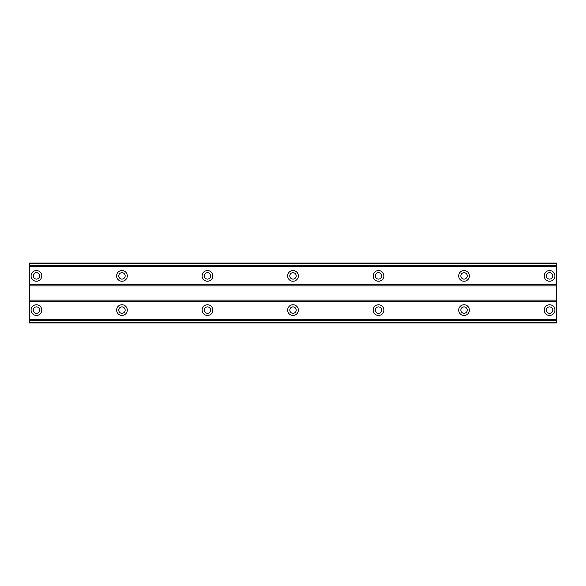 <?xml version="1.0" encoding="UTF-8"?>
<svg xmlns="http://www.w3.org/2000/svg" width="586" height="586" viewBox="0 0 586 586"><rect width="100%" height="100%" fill="white"/><g stroke="black" fill="none" stroke-linecap="round" stroke-linejoin="round"><path stroke-width="0.88" d="M36.427 279.104A3.208 3.208 0 0 1 33.219 275.896A3.208 3.208 0 0 1 36.427 272.688A3.208 3.208 0 0 1 39.636 275.896A3.208 3.208 0 0 1 36.427 279.104M549.573 279.104A3.208 3.208 0 0 1 546.364 275.896A3.208 3.208 0 0 1 549.573 272.688A3.208 3.208 0 0 1 552.781 275.896A3.208 3.208 0 0 1 549.573 279.104M464.046 279.104A3.208 3.208 0 0 1 460.845 275.896A3.208 3.208 0 0 1 464.046 272.688A3.208 3.208 0 0 1 467.254 275.896A3.208 3.208 0 0 1 464.046 279.104M378.527 279.104A3.208 3.208 0 0 1 375.318 275.896A3.208 3.208 0 0 1 378.527 272.688A3.208 3.208 0 0 1 381.735 275.896A3.208 3.208 0 0 1 378.527 279.104M293 279.104A3.208 3.208 0 0 1 289.792 275.896A3.208 3.208 0 0 1 293 272.688A3.208 3.208 0 0 1 296.208 275.896A3.208 3.208 0 0 1 293 279.104M207.473 279.104A3.208 3.208 0 0 1 204.265 275.896A3.208 3.208 0 0 1 207.473 272.688A3.208 3.208 0 0 1 210.682 275.896A3.208 3.208 0 0 1 207.473 279.104M121.954 279.104A3.208 3.208 0 0 1 118.746 275.896A3.208 3.208 0 0 1 121.954 272.688A3.208 3.208 0 0 1 125.155 275.896A3.208 3.208 0 0 1 121.954 279.104M36.427 304.757A5.347 5.347 0 0 0 31.08 310.104A5.347 5.347 0 0 0 36.427 315.451A5.347 5.347 0 0 0 41.774 310.104A5.347 5.347 0 0 0 36.427 304.757M549.573 304.757A5.347 5.347 0 0 0 544.226 310.104A5.347 5.347 0 0 0 549.573 315.451A5.347 5.347 0 0 0 554.92 310.104A5.347 5.347 0 0 0 549.573 304.757M464.046 304.757A5.347 5.347 0 0 0 458.706 310.104A5.347 5.347 0 0 0 464.046 315.451A5.347 5.347 0 0 0 469.393 310.104A5.347 5.347 0 0 0 464.046 304.757M378.527 304.757A5.347 5.347 0 0 0 373.179 310.104A5.347 5.347 0 0 0 378.527 315.451A5.347 5.347 0 0 0 383.867 310.104A5.347 5.347 0 0 0 378.527 304.757M293 304.757A5.347 5.347 0 0 0 287.653 310.104A5.347 5.347 0 0 0 293 315.451A5.347 5.347 0 0 0 298.347 310.104A5.347 5.347 0 0 0 293 304.757M207.473 304.757A5.347 5.347 0 0 0 202.133 310.104A5.347 5.347 0 0 0 207.473 315.451A5.347 5.347 0 0 0 212.821 310.104A5.347 5.347 0 0 0 207.473 304.757M121.954 304.757A5.347 5.347 0 0 0 116.607 310.104A5.347 5.347 0 0 0 121.954 315.451A5.347 5.347 0 0 0 127.294 310.104A5.347 5.347 0 0 0 121.954 304.757M36.427 270.549A5.347 5.347 0 0 0 31.08 275.896A5.347 5.347 0 0 0 36.427 281.243A5.347 5.347 0 0 0 41.774 275.896A5.347 5.347 0 0 0 36.427 270.549M549.573 270.549A5.347 5.347 0 0 0 544.226 275.896A5.347 5.347 0 0 0 549.573 281.243A5.347 5.347 0 0 0 554.92 275.896A5.347 5.347 0 0 0 549.573 270.549M464.046 270.549A5.347 5.347 0 0 0 458.706 275.896A5.347 5.347 0 0 0 464.046 281.243A5.347 5.347 0 0 0 469.393 275.896A5.347 5.347 0 0 0 464.046 270.549M378.527 270.549A5.347 5.347 0 0 0 373.179 275.896A5.347 5.347 0 0 0 378.527 281.243A5.347 5.347 0 0 0 383.867 275.896A5.347 5.347 0 0 0 378.527 270.549M293 270.549A5.347 5.347 0 0 0 287.653 275.896A5.347 5.347 0 0 0 293 281.243A5.347 5.347 0 0 0 298.347 275.896A5.347 5.347 0 0 0 293 270.549M207.473 270.549A5.347 5.347 0 0 0 202.133 275.896A5.347 5.347 0 0 0 207.473 281.243A5.347 5.347 0 0 0 212.821 275.896A5.347 5.347 0 0 0 207.473 270.549M121.954 270.549A5.347 5.347 0 0 0 116.607 275.896A5.347 5.347 0 0 0 121.954 281.243A5.347 5.347 0 0 0 127.294 275.896A5.347 5.347 0 0 0 121.954 270.549M36.427 313.312A3.208 3.208 0 0 1 33.219 310.104A3.208 3.208 0 0 1 36.427 306.896A3.208 3.208 0 0 1 39.636 310.104A3.208 3.208 0 0 1 36.427 313.312M549.573 313.312A3.208 3.208 0 0 1 546.364 310.104A3.208 3.208 0 0 1 549.573 306.896A3.208 3.208 0 0 1 552.781 310.104A3.208 3.208 0 0 1 549.573 313.312M464.046 313.312A3.208 3.208 0 0 1 460.845 310.104A3.208 3.208 0 0 1 464.046 306.896A3.208 3.208 0 0 1 467.254 310.104A3.208 3.208 0 0 1 464.046 313.312M378.527 313.312A3.208 3.208 0 0 1 375.318 310.104A3.208 3.208 0 0 1 378.527 306.896A3.208 3.208 0 0 1 381.735 310.104A3.208 3.208 0 0 1 378.527 313.312M293 313.312A3.208 3.208 0 0 1 289.792 310.104A3.208 3.208 0 0 1 293 306.896A3.208 3.208 0 0 1 296.208 310.104A3.208 3.208 0 0 1 293 313.312M207.473 313.312A3.208 3.208 0 0 1 204.265 310.104A3.208 3.208 0 0 1 207.473 306.896A3.208 3.208 0 0 1 210.682 310.104A3.208 3.208 0 0 1 207.473 313.312M121.954 313.312A3.208 3.208 0 0 1 118.746 310.104A3.208 3.208 0 0 1 121.954 306.896A3.208 3.208 0 0 1 125.155 310.104A3.208 3.208 0 0 1 121.954 313.312M29.3 263.634L556.7 263.634L556.7 263.07L29.3 263.07L29.3 322.93L556.7 322.93L556.7 322.366L29.3 322.366M556.7 263.634L556.7 322.366M29.3 320.359L556.7 320.359M556.7 319.597L29.3 319.597M29.3 301.556L556.7 301.556M556.7 300.127L29.3 300.127M29.3 285.873L556.7 285.873M556.7 284.444L29.3 284.444M29.3 266.403L556.7 266.403M556.7 265.641L29.3 265.641"/></g></svg>
